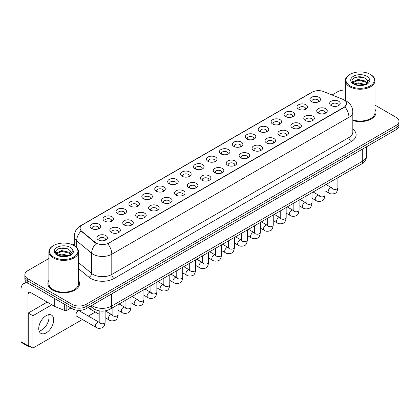 <?xml version="1.0" encoding="UTF-8"?>
<svg xmlns="http://www.w3.org/2000/svg" width="420" height="420" viewBox="0 0 420 420"><rect width="100%" height="100%" fill="white"/><g stroke="black" fill="none" stroke-linecap="round" stroke-linejoin="round"><path stroke-width="0.63" d="M298.531 109.09L298.531 109.09A5.282 3.05 180 0 1 298.531 104.78A5.282 3.05 180 0 1 306.002 104.78A5.282 3.05 180 0 1 306.002 109.09A5.282 3.05 180 0 1 298.531 109.09M305.135 109.494A3.302 1.906 0 0 0 305.566 108.554A3.302 1.906 0 0 0 304.6 107.205A3.302 1.906 0 0 0 301.004 106.79A3.302 1.906 0 0 0 298.967 108.554A3.302 1.906 0 0 0 299.397 109.494M285.6 116.555L285.6 116.555A5.282 3.05 180 0 1 285.6 112.245A5.282 3.05 180 0 1 293.071 112.245A5.282 3.05 180 0 1 293.071 116.555A5.282 3.05 180 0 1 285.6 116.555M292.205 116.96A3.302 1.906 0 0 0 292.635 116.02A3.302 1.906 0 0 0 291.669 114.671A3.302 1.906 0 0 0 288.073 114.256A3.302 1.906 0 0 0 286.036 116.02A3.302 1.906 0 0 0 286.466 116.96M272.669 124.021L272.669 124.021A5.282 3.05 180 0 1 272.669 119.711A5.282 3.05 180 0 1 280.14 119.711A5.282 3.05 180 0 1 280.14 124.021A5.282 3.05 180 0 1 272.669 124.021M279.274 124.425A3.302 1.906 0 0 0 279.704 123.485A3.302 1.906 0 0 0 278.738 122.136A3.302 1.906 0 0 0 275.142 121.721A3.302 1.906 0 0 0 273.105 123.485A3.302 1.906 0 0 0 273.536 124.425M259.738 131.486L259.738 131.486A5.282 3.05 180 0 1 259.738 127.176A5.282 3.05 180 0 1 267.209 127.176A5.282 3.05 180 0 1 267.209 131.486A5.282 3.05 180 0 1 259.738 131.486M266.343 131.891A3.302 1.906 0 0 0 266.774 130.951A3.302 1.906 0 0 0 265.808 129.602A3.302 1.906 0 0 0 262.211 129.187A3.302 1.906 0 0 0 260.169 130.951A3.302 1.906 0 0 0 260.605 131.891M246.808 138.952L246.808 138.952A5.282 3.05 180 0 1 246.808 134.642A5.282 3.05 180 0 1 254.279 134.642A5.282 3.05 180 0 1 254.279 138.952A5.282 3.05 180 0 1 246.808 138.952M253.407 139.356A3.302 1.906 0 0 0 253.843 138.416A3.302 1.906 0 0 0 252.877 137.067A3.302 1.906 0 0 0 249.281 136.652A3.302 1.906 0 0 0 247.238 138.416A3.302 1.906 0 0 0 247.674 139.356M233.877 146.417L233.877 146.417A5.282 3.05 180 0 1 233.877 142.107A5.282 3.05 180 0 1 241.343 142.107A5.282 3.05 180 0 1 241.343 146.417A5.282 3.05 180 0 1 233.877 146.417M240.476 146.822A3.302 1.906 0 0 0 240.912 145.882A3.302 1.906 0 0 0 239.946 144.532A3.302 1.906 0 0 0 236.345 144.118A3.302 1.906 0 0 0 234.308 145.882A3.302 1.906 0 0 0 234.743 146.822M220.946 153.883L220.946 153.883A5.282 3.05 180 0 1 220.946 149.572A5.282 3.05 180 0 1 228.412 149.572A5.282 3.05 180 0 1 228.412 153.883A5.282 3.05 180 0 1 220.946 153.883M227.546 154.292A3.302 1.906 0 0 0 227.981 153.347A3.302 1.906 0 0 0 227.015 151.998A3.302 1.906 0 0 0 223.414 151.583A3.302 1.906 0 0 0 221.377 153.347A3.302 1.906 0 0 0 221.812 154.292M208.016 161.353A5.282 3.05 180 0 1 208.01 161.353A5.282 3.05 180 0 1 208.016 157.038A5.282 3.05 180 0 1 215.481 157.038A5.282 3.05 180 0 1 215.481 161.353A5.282 3.05 180 0 1 208.016 161.353M214.615 161.758A3.302 1.906 0 0 0 215.05 160.813A3.302 1.906 0 0 0 214.079 159.464A3.302 1.906 0 0 0 210.483 159.054A3.302 1.906 0 0 0 208.446 160.813A3.302 1.906 0 0 0 208.882 161.758M195.079 168.819L195.079 168.819A5.282 3.05 180 0 1 195.079 164.504A5.282 3.05 180 0 1 202.55 164.504A5.282 3.05 180 0 1 202.55 168.819A5.282 3.05 180 0 1 195.079 168.819M201.684 169.223A3.302 1.906 0 0 0 202.12 168.278A3.302 1.906 0 0 0 201.149 166.929A3.302 1.906 0 0 0 197.552 166.52A3.302 1.906 0 0 0 195.515 168.278A3.302 1.906 0 0 0 195.946 169.223M182.149 176.284L182.149 176.284A5.282 3.05 180 0 1 182.149 171.969A5.282 3.05 180 0 1 189.62 171.969A5.282 3.05 180 0 1 189.62 176.284A5.282 3.05 180 0 1 182.149 176.284M188.753 176.689A3.302 1.906 0 0 0 189.184 175.744A3.302 1.906 0 0 0 188.218 174.395A3.302 1.906 0 0 0 184.622 173.985A3.302 1.906 0 0 0 182.584 175.744A3.302 1.906 0 0 0 183.015 176.689M169.218 183.75L169.218 183.75A5.282 3.05 180 0 1 169.218 179.434A5.282 3.05 180 0 1 176.689 179.434A5.282 3.05 180 0 1 176.689 183.75A5.282 3.05 180 0 1 169.218 183.75M175.822 184.154A3.302 1.906 0 0 0 176.253 183.209A3.302 1.906 0 0 0 175.287 181.86A3.302 1.906 0 0 0 171.691 181.451A3.302 1.906 0 0 0 169.654 183.209A3.302 1.906 0 0 0 170.084 184.154M156.287 191.216L156.287 191.216A5.282 3.05 180 0 1 156.287 186.9A5.282 3.05 180 0 1 163.758 186.9A5.282 3.05 180 0 1 163.758 191.216A5.282 3.05 180 0 1 156.287 191.216M162.892 191.62A3.302 1.906 0 0 0 163.322 190.675A3.302 1.906 0 0 0 162.356 189.326A3.302 1.906 0 0 0 158.76 188.916A3.302 1.906 0 0 0 156.723 190.675A3.302 1.906 0 0 0 157.153 191.62M143.357 198.681L143.357 198.681A5.282 3.05 180 0 1 143.357 194.366A5.282 3.05 180 0 1 150.827 194.366A5.282 3.05 180 0 1 150.827 198.681A5.282 3.05 180 0 1 143.357 198.681M149.961 199.085A3.302 1.906 0 0 0 150.392 198.14A3.302 1.906 0 0 0 149.425 196.791A3.302 1.906 0 0 0 145.829 196.382A3.302 1.906 0 0 0 143.792 198.14A3.302 1.906 0 0 0 144.223 199.085M130.426 206.147L130.426 206.147A5.282 3.05 180 0 1 130.426 201.831A5.282 3.05 180 0 1 137.897 201.831A5.282 3.05 180 0 1 137.897 206.147A5.282 3.05 180 0 1 130.426 206.147M137.03 206.551A3.302 1.906 0 0 0 137.461 205.606A3.302 1.906 0 0 0 136.495 204.262A3.302 1.906 0 0 0 132.898 203.847A3.302 1.906 0 0 0 130.862 205.606A3.302 1.906 0 0 0 131.292 206.551M117.495 213.612L117.495 213.612A5.282 3.05 180 0 1 117.495 209.302A5.282 3.05 180 0 1 124.966 209.302A5.282 3.05 180 0 1 124.966 213.612A5.282 3.05 180 0 1 117.495 213.612M124.1 214.016A3.302 1.906 0 0 0 124.53 213.071A3.302 1.906 0 0 0 123.564 211.727A3.302 1.906 0 0 0 119.968 211.312A3.302 1.906 0 0 0 117.926 213.071A3.302 1.906 0 0 0 118.361 214.016M104.564 221.078L104.564 221.078A5.282 3.05 180 0 1 104.564 216.767A5.282 3.05 180 0 1 112.03 216.767A5.282 3.05 180 0 1 112.03 221.078A5.282 3.05 180 0 1 104.564 221.078M111.164 221.482A3.302 1.906 0 0 0 111.599 220.537A3.302 1.906 0 0 0 110.633 219.193A3.302 1.906 0 0 0 107.032 218.778A3.302 1.906 0 0 0 104.995 220.537A3.302 1.906 0 0 0 105.43 221.482M91.633 228.543L91.633 228.543A5.282 3.05 180 0 1 91.633 224.233A5.282 3.05 180 0 1 99.099 224.233A5.282 3.05 180 0 1 99.099 228.543A5.282 3.05 180 0 1 91.633 228.543M98.233 228.947A3.302 1.906 0 0 0 98.669 228.002A3.302 1.906 0 0 0 97.703 226.658A3.302 1.906 0 0 0 94.101 226.244A3.302 1.906 0 0 0 92.064 228.002A3.302 1.906 0 0 0 92.5 228.947M311.462 101.624L311.462 101.624A5.282 3.05 180 0 1 311.462 97.314A5.282 3.05 180 0 1 318.932 97.314A5.282 3.05 180 0 1 318.932 101.624A5.282 3.05 180 0 1 311.462 101.624M318.066 102.029A3.302 1.906 0 0 0 318.496 101.084A3.302 1.906 0 0 0 317.531 99.739A3.302 1.906 0 0 0 313.934 99.325A3.302 1.906 0 0 0 311.897 101.084A3.302 1.906 0 0 0 312.328 102.029M318.255 113.011L318.255 113.011A5.282 3.05 180 0 1 318.255 108.701A5.282 3.05 180 0 1 325.726 108.701A5.282 3.05 180 0 1 325.726 113.011A5.282 3.05 180 0 1 318.255 113.011M324.86 113.416A3.302 1.906 0 0 0 325.29 112.471A3.302 1.906 0 0 0 324.324 111.127A3.302 1.906 0 0 0 320.728 110.712A3.302 1.906 0 0 0 318.691 112.471A3.302 1.906 0 0 0 319.121 113.416M305.324 120.477L305.324 120.477A5.282 3.05 180 0 1 305.324 116.167A5.282 3.05 180 0 1 312.795 116.167A5.282 3.05 180 0 1 312.795 120.477A5.282 3.05 180 0 1 305.324 120.477M311.929 120.881A3.302 1.906 0 0 0 312.359 119.942A3.302 1.906 0 0 0 311.393 118.592A3.302 1.906 0 0 0 307.797 118.178A3.302 1.906 0 0 0 305.76 119.942A3.302 1.906 0 0 0 306.191 120.881M292.394 127.942L292.394 127.942A5.282 3.05 180 0 1 292.394 123.632A5.282 3.05 180 0 1 299.864 123.632A5.282 3.05 180 0 1 299.864 127.942A5.282 3.05 180 0 1 292.394 127.942M298.998 128.347A3.302 1.906 0 0 0 299.429 127.407A3.302 1.906 0 0 0 298.463 126.058A3.302 1.906 0 0 0 294.866 125.643A3.302 1.906 0 0 0 292.824 127.407A3.302 1.906 0 0 0 293.26 128.347M279.463 135.408L279.463 135.408A5.282 3.05 180 0 1 279.463 131.098A5.282 3.05 180 0 1 286.928 131.098A5.282 3.05 180 0 1 286.933 135.408A5.282 3.05 180 0 1 279.463 135.408M286.062 135.812A3.302 1.906 0 0 0 286.498 134.873A3.302 1.906 0 0 0 285.532 133.523A3.302 1.906 0 0 0 281.935 133.108A3.302 1.906 0 0 0 279.893 134.873A3.302 1.906 0 0 0 280.329 135.812M266.532 142.874L266.532 142.874A5.282 3.05 180 0 1 266.532 138.563A5.282 3.05 180 0 1 273.998 138.563A5.282 3.05 180 0 1 273.998 142.874A5.282 3.05 180 0 1 266.532 142.874M273.131 143.278A3.302 1.906 0 0 0 273.567 142.338A3.302 1.906 0 0 0 272.601 140.989A3.302 1.906 0 0 0 269 140.574A3.302 1.906 0 0 0 266.963 142.338A3.302 1.906 0 0 0 267.398 143.278M253.601 150.339L253.601 150.339A5.282 3.05 180 0 1 253.601 146.029A5.282 3.05 180 0 1 261.067 146.029A5.282 3.05 180 0 1 261.067 150.339A5.282 3.05 180 0 1 253.601 150.339M260.201 150.743A3.302 1.906 0 0 0 260.636 149.803A3.302 1.906 0 0 0 259.67 148.454A3.302 1.906 0 0 0 256.069 148.04A3.302 1.906 0 0 0 254.032 149.803A3.302 1.906 0 0 0 254.468 150.743M240.665 157.804L240.665 157.804A5.282 3.05 180 0 1 240.665 153.494A5.282 3.05 180 0 1 248.136 153.494A5.282 3.05 180 0 1 248.136 157.804A5.282 3.05 180 0 1 240.665 157.804M247.27 158.209A3.302 1.906 0 0 0 247.706 157.269A3.302 1.906 0 0 0 246.734 155.92A3.302 1.906 0 0 0 243.138 155.505A3.302 1.906 0 0 0 241.101 157.269A3.302 1.906 0 0 0 241.537 158.209M227.734 165.275L227.734 165.275A5.282 3.05 180 0 1 227.734 160.96A5.282 3.05 180 0 1 235.205 160.96A5.282 3.05 180 0 1 235.205 165.275A5.282 3.05 180 0 1 227.734 165.275M234.339 165.679A3.302 1.906 0 0 0 234.775 164.734A3.302 1.906 0 0 0 233.803 163.385A3.302 1.906 0 0 0 230.207 162.971A3.302 1.906 0 0 0 228.17 164.734A3.302 1.906 0 0 0 228.601 165.679M214.804 172.741L214.804 172.741A5.282 3.05 180 0 1 214.804 168.425A5.282 3.05 180 0 1 222.275 168.425A5.282 3.05 180 0 1 222.275 172.741A5.282 3.05 180 0 1 214.804 172.741M221.408 173.145A3.302 1.906 0 0 0 221.839 172.2A3.302 1.906 0 0 0 220.873 170.851A3.302 1.906 0 0 0 217.277 170.441A3.302 1.906 0 0 0 215.24 172.2A3.302 1.906 0 0 0 215.67 173.145M201.873 180.206L201.873 180.206A5.282 3.05 180 0 1 201.873 175.891A5.282 3.05 180 0 1 209.344 175.891A5.282 3.05 180 0 1 209.344 180.206A5.282 3.05 180 0 1 201.873 180.206M208.478 180.611A3.302 1.906 0 0 0 208.908 179.666A3.302 1.906 0 0 0 207.942 178.316A3.302 1.906 0 0 0 204.346 177.907A3.302 1.906 0 0 0 202.309 179.666A3.302 1.906 0 0 0 202.739 180.611M188.942 187.672L188.942 187.672A5.282 3.05 180 0 1 188.942 183.356A5.282 3.05 180 0 1 196.413 183.356A5.282 3.05 180 0 1 196.413 187.672A5.282 3.05 180 0 1 188.942 187.672M195.547 188.076A3.302 1.906 0 0 0 195.977 187.131A3.302 1.906 0 0 0 195.011 185.782A3.302 1.906 0 0 0 191.415 185.372A3.302 1.906 0 0 0 189.378 187.131A3.302 1.906 0 0 0 189.809 188.076M176.012 195.137L176.012 195.137A5.282 3.05 180 0 1 176.012 190.822A5.282 3.05 180 0 1 183.482 190.822A5.282 3.05 180 0 1 183.482 195.137A5.282 3.05 180 0 1 176.012 195.137M182.616 195.541A3.302 1.906 0 0 0 183.047 194.597A3.302 1.906 0 0 0 182.081 193.247A3.302 1.906 0 0 0 178.484 192.838A3.302 1.906 0 0 0 176.447 194.597A3.302 1.906 0 0 0 176.878 195.541M163.081 202.603L163.081 202.603A5.282 3.05 180 0 1 163.081 198.287A5.282 3.05 180 0 1 170.552 198.287A5.282 3.05 180 0 1 170.552 202.603A5.282 3.05 180 0 1 163.081 202.603M169.685 203.007A3.302 1.906 0 0 0 170.116 202.062A3.302 1.906 0 0 0 169.15 200.713A3.302 1.906 0 0 0 165.553 200.303A3.302 1.906 0 0 0 163.517 202.062A3.302 1.906 0 0 0 163.947 203.007M150.15 210.068L150.15 210.068A5.282 3.05 180 0 1 150.15 205.753A5.282 3.05 180 0 1 157.621 205.753A5.282 3.05 180 0 1 157.621 210.068A5.282 3.05 180 0 1 150.15 210.068M156.755 210.472A3.302 1.906 0 0 0 157.185 209.528A3.302 1.906 0 0 0 156.219 208.178A3.302 1.906 0 0 0 152.623 207.769A3.302 1.906 0 0 0 150.581 209.528A3.302 1.906 0 0 0 151.016 210.472M137.219 217.534L137.219 217.534A5.282 3.05 180 0 1 137.219 213.218A5.282 3.05 180 0 1 144.685 213.218A5.282 3.05 180 0 1 144.685 217.534A5.282 3.05 180 0 1 137.219 217.534M143.819 217.938A3.302 1.906 0 0 0 144.254 216.993A3.302 1.906 0 0 0 143.288 215.649A3.302 1.906 0 0 0 139.687 215.234A3.302 1.906 0 0 0 137.65 216.993A3.302 1.906 0 0 0 138.085 217.938M124.289 224.999L124.289 224.999A5.282 3.05 180 0 1 124.289 220.689A5.282 3.05 180 0 1 131.754 220.689A5.282 3.05 180 0 1 131.754 224.999A5.282 3.05 180 0 1 124.289 224.999M130.888 225.404A3.302 1.906 0 0 0 131.323 224.459A3.302 1.906 0 0 0 130.358 223.115A3.302 1.906 0 0 0 126.756 222.7A3.302 1.906 0 0 0 124.719 224.459A3.302 1.906 0 0 0 125.155 225.404M111.358 232.465L111.358 232.465A5.282 3.05 180 0 1 111.358 228.155A5.282 3.05 180 0 1 118.823 228.155A5.282 3.05 180 0 1 118.823 232.465A5.282 3.05 180 0 1 111.358 232.465M117.957 232.869A3.302 1.906 0 0 0 118.393 231.924A3.302 1.906 0 0 0 117.427 230.58A3.302 1.906 0 0 0 113.825 230.165A3.302 1.906 0 0 0 111.788 231.924A3.302 1.906 0 0 0 112.224 232.869M98.422 239.93L98.422 239.93A5.282 3.05 180 0 1 98.422 235.62A5.282 3.05 180 0 1 105.892 235.62A5.282 3.05 180 0 1 105.892 239.93A5.282 3.05 180 0 1 98.422 239.93M105.026 240.334A3.302 1.906 0 0 0 105.462 239.39A3.302 1.906 0 0 0 104.491 238.046A3.302 1.906 0 0 0 100.895 237.631A3.302 1.906 0 0 0 98.858 239.39A3.302 1.906 0 0 0 99.288 240.334M331.186 105.546L331.186 105.546A5.282 3.05 180 0 1 331.186 101.236A5.282 3.05 180 0 1 338.656 101.236A5.282 3.05 180 0 1 338.656 105.546A5.282 3.05 180 0 1 331.186 105.546M337.79 105.95A3.302 1.906 0 0 0 338.221 105.005A3.302 1.906 0 0 0 337.255 103.661A3.302 1.906 0 0 0 333.659 103.246A3.302 1.906 0 0 0 331.621 105.005A3.302 1.906 0 0 0 332.052 105.95M342.856 99.351A8.915 5.145 180 0 1 344.048 99.928A8.915 5.145 180 0 1 346.657 103.567A8.915 5.145 180 0 1 344.048 107.205L108.764 243.044A8.915 5.145 180 0 1 95.162 242.356L81.706 231.257A8.915 5.145 180 0 1 80.094 228.307A8.915 5.145 180 0 1 82.703 224.668L312.223 92.159A8.915 5.145 180 0 1 323.636 91.581L342.856 99.351M48.862 280.423A15.845 9.146 0 0 0 47.87 283.605A15.845 9.146 0 0 0 52.511 290.078A15.845 9.146 0 0 0 69.778 292.058A15.845 9.146 0 0 0 79.558 283.605A15.845 9.146 0 0 0 78.572 280.423A15.845 9.146 0 0 1 79.558 283.605A15.845 9.146 0 0 1 69.778 292.058A15.845 9.146 0 0 1 52.511 290.078A15.845 9.146 0 0 1 47.87 283.605A15.845 9.146 0 0 1 48.862 280.423M346.657 103.567L344.909 106.843L344.048 107.468L107.761 243.758A11.555 6.673 60 0 1 111.799 254.231A13.204 7.623 180 0 1 93.124 254.231A13.204 7.623 180 0 1 91.644 253.213L76.65 240.844A13.204 7.623 180 0 1 74.261 236.476L74.261 245.763M48.862 258.494L27.767 270.669A9.902 5.717 0 0 0 24.869 274.712L24.869 279.027A9.902 5.717 0 0 0 27.767 283.07L72.119 308.674L72.119 306.516A9.902 5.717 0 0 0 86.121 306.516L396.102 127.554A9.902 5.717 0 0 0 399 123.511A9.902 5.717 0 0 1 396.102 127.554L86.121 306.516A9.902 5.717 0 0 1 72.119 306.516L27.767 280.912L72.119 306.516L72.119 304.358A9.902 5.717 0 0 0 86.121 304.358L396.102 125.396A9.902 5.717 0 0 0 399 121.354A9.902 5.717 0 0 0 396.102 117.311L375.007 105.136M24.869 276.869A9.902 5.717 0 0 0 27.767 280.912A9.902 5.717 0 0 1 24.869 276.869M97.162 243.758L95.162 242.75L81.102 231.042A11.555 7.728 129.5 0 0 76.65 240.844L76.65 247.585M352.816 120.566A15.845 9.146 0 0 0 376 112.46A15.845 9.146 0 0 0 375.007 109.279A15.845 9.146 0 0 1 376 112.46A15.845 9.146 0 0 1 352.816 120.566M345.298 90.043A9.902 5.717 0 0 0 337.743 91.707L332.062 94.988M74.261 243.826L72.518 244.834M24.869 274.712A9.902 5.717 0 0 0 27.767 278.754L72.119 304.358M72.119 308.674A9.902 5.717 0 0 0 86.121 308.674L396.102 129.712A9.902 5.717 0 0 0 399 125.669L399 121.354M41.538 330.157A10.563 6.101 120 0 0 48.615 314.669A10.563 6.101 120 0 1 41.538 330.157A10.563 6.101 120 0 1 39.139 331.086A10.563 6.101 120 0 0 41.538 330.157M66.806 305.608L66.806 310.391L70.948 308.002M28.261 283.353A13.204 7.623 -120 0 0 23.735 283.626A13.204 7.623 -120 0 0 21 289.674L21 341.691L28.004 345.733L28.004 293.717A3.302 1.906 60 0 1 28.686 292.205A3.302 1.906 60 0 1 30.335 292.367L54.742 306.458L54.742 298.641M28.004 345.733A1.649 0.956 120 0 0 28.345 346.49L21.341 342.447A1.649 0.956 -60 0 1 21 341.691M28.345 346.49A1.649 0.956 120 0 0 29.169 346.406L29.589 346.164M66.806 310.391A1.649 0.956 180 0 1 64.696 310.501L54.962 306.563A1.649 0.956 180 0 1 54.742 306.458M352.816 119.915A14.852 8.579 0 0 0 375.007 112.46L375.007 80.656A14.852 8.579 0 0 0 370.655 74.592L370.188 74.324A14.196 8.195 0 0 0 350.117 74.324A14.196 8.195 0 0 0 350.117 85.911A14.196 8.195 0 0 0 370.188 85.911A14.196 8.195 0 0 0 370.188 74.324L370.655 74.592M350.117 74.324L349.65 74.592A14.852 8.579 0 0 0 345.298 80.656A14.852 8.579 0 0 0 349.65 86.72A14.852 8.579 0 0 0 365.836 88.578A14.852 8.579 0 0 0 375.007 80.656M367.505 82.246L367.616 81.732A7.46 4.31 0 0 0 366.77 79.742L365.437 78.524C358.559 73.663 347.099 80.01 354.17 83.785C357.063 85.349 360.476 85.748 364.413 84.982L366.508 84.373C368.524 83.339 369.642 82.047 369.863 80.498L369.448 79.16L365.683 84.446M354.391 83.911L358.223 82.829L365.51 84.567M363.584 84.43L357.635 83.916L355.273 84.347L358.223 83.685L364.681 84.924M352.721 82.53L352.947 81.884L358.223 79.406L365.431 81.092L367.164 82.898M352.926 82.777L358.223 80.262L365.431 81.947L366.875 83.307M366.77 79.742L367.61 81.837M367.616 82.005L366.786 84.226M352.291 81.811L353.556 81.102M354.711 77.663L357.635 77.07L363.657 77.606M352.454 82.131L352.984 81.816M355.262 80.923L357.635 80.493L363.584 81.008M53.676 245.469L53.209 245.737A14.852 8.579 0 0 0 48.862 251.8L48.862 283.605A14.852 8.579 0 0 0 53.214 289.674A14.852 8.579 0 0 0 69.4 291.532A14.852 8.579 0 0 0 78.572 283.605L78.572 251.8A14.852 8.579 0 0 0 74.219 245.737L73.752 245.469A14.196 8.195 0 0 0 53.676 245.469A14.196 8.195 0 0 0 53.676 257.061A14.196 8.195 0 0 0 73.752 257.061A14.196 8.195 0 0 0 73.752 245.469L74.219 245.737M48.862 251.8A14.852 8.579 0 0 0 53.214 257.87A14.852 8.579 0 0 0 69.4 259.728A14.852 8.579 0 0 0 78.572 251.8M71.069 253.397L71.18 252.882A7.46 4.31 0 0 0 70.334 250.892L69.001 249.674C62.118 244.808 50.657 251.16 57.734 254.929C60.622 256.499 64.034 256.898 67.972 256.132L70.072 255.518C72.083 254.483 73.201 253.192 73.427 251.643L73.012 250.309L69.242 255.591M57.955 255.061L61.782 253.979L69.069 255.717M67.142 255.575L61.194 255.066L58.832 255.491L61.782 254.835L68.239 256.074M56.28 253.675L56.506 253.029L61.782 250.556L68.99 252.242L70.728 254.047M56.49 253.922L61.782 251.412L68.99 253.097L70.439 254.452M70.334 250.892L71.174 252.982M71.174 253.092L70.35 255.376M55.855 252.956L57.12 252.247M58.27 248.813L61.194 248.22L67.221 248.75M56.012 253.276L56.548 252.961M58.826 252.073L61.194 251.643L67.142 252.152M105.131 310.9L105.131 322.082C104.722 325.531 103.656 327.458 101.924 327.863C99.472 328.624 97.498 328.451 96.007 327.348A2.972 1.717 -60 0 1 95.55 324.97A2.972 1.717 -60 0 1 97.492 322.35A2.972 1.717 -60 0 1 97.624 322.282A2.972 1.717 -60 0 1 98.978 322.203L79.532 310.979A2.972 1.717 120 0 0 78.046 311.125A2.972 1.717 120 0 0 76.104 313.745A2.972 1.717 120 0 0 76.561 316.123A2.972 1.717 120 0 0 78.046 315.977M46.211 332.85A10.563 6.101 120 0 0 53.109 323.542A10.563 6.101 120 0 0 51.492 315.079A10.563 6.101 120 0 0 46.211 315.599A10.563 6.101 120 0 0 39.307 324.907A10.563 6.101 120 0 0 40.929 333.375A10.563 6.101 120 0 0 46.211 332.85M88.888 307.078A2.972 1.717 120 0 0 89.492 308.658A2.972 1.717 120 0 0 90.977 308.511M51.86 304.794L32.902 315.735L32.902 348.08L82.404 319.499M88.347 316.071L95.335 312.034M47.187 302.096L28.235 313.042L28.235 345.382L32.902 348.08M32.902 315.735L28.235 313.042M108.764 243.044L108.764 243.306M95.162 242.356L95.162 242.75M81.706 231.257L81.706 231.651M344.048 107.205L344.048 107.468M352.816 129.113A16.506 9.529 180 0 1 351.283 141.566L114.135 278.486A3.302 1.906 60 0 1 111.799 274.444L348.952 137.524A13.204 7.623 0 0 0 352.816 132.137L352.816 111.92A13.204 7.623 180 0 1 348.952 117.311A11.555 6.673 -120 0 0 344.909 106.843M114.135 278.486A16.506 9.529 180 0 1 90.794 278.486A16.506 9.529 180 0 1 88.94 277.216L78.572 268.663M96.148 243.359A11.555 7.728 129.5 0 0 91.644 253.213L91.644 273.425A13.204 7.623 0 0 0 93.124 274.444A13.204 7.623 0 0 0 111.799 274.444L111.799 254.231L348.952 117.311L348.952 137.524A3.302 1.906 60 0 0 351.283 141.566M352.816 111.92C352.595 107.174 350.506 103.614 346.558 101.241L344.888 100.427A11.555 5.413 112 0 0 344.736 100.37M81.722 225.346A11.555 6.673 -120 0 0 80.525 225.792C76.571 228.165 74.487 231.725 74.261 236.476M80.525 225.792L311.252 92.584A11.555 6.673 60 0 1 312.128 92.211M86.121 304.358L86.121 308.674M396.102 125.396L396.102 129.712M27.767 278.754L27.767 283.07M78.572 262.642L91.644 273.425A3.302 2.21 -50.5 0 1 88.94 277.216M91.796 305.398A13.204 7.623 0 0 0 92.894 306.112A13.204 7.623 0 0 0 111.568 306.112L362.723 161.107A13.204 7.623 0 0 0 366.587 155.72C366.686 158.996 364.938 161.8 361.352 164.131L110.198 309.136A6.605 3.812 60 0 0 111.568 306.112L111.568 293.984M362.723 148.979L362.723 161.107A6.605 3.812 60 0 1 361.352 164.131M91.439 305.603A6.605 4.415 129.5 0 0 92.62 308.002L90.421 306.191M337.89 177.676L337.89 187.698A2.972 1.717 180 0 1 336.887 188.984A2.972 1.717 180 0 1 332.819 188.911A2.972 1.717 180 0 1 331.952 187.698L331.853 188.339L332.12 188.118M337.89 187.698C337.486 191.147 336.415 193.074 334.688 193.478C332.231 194.24 330.262 194.066 328.766 192.969A2.972 1.717 -60 0 1 328.314 190.585A2.972 1.717 -60 0 1 330.251 187.966A2.972 1.717 -60 0 1 330.382 187.898A2.972 1.717 -60 0 1 331.737 187.819L332.341 188.06M324.959 185.141L324.959 195.163A2.972 1.717 180 0 1 323.957 196.45A2.972 1.717 180 0 1 319.888 196.376A2.972 1.717 180 0 1 319.022 195.163L318.922 195.804L319.19 195.584M324.959 195.163C324.555 198.613 323.484 200.54 321.757 200.944C319.3 201.705 317.331 201.532 315.835 200.434A2.972 1.717 -60 0 1 315.383 198.051A2.972 1.717 -60 0 1 317.32 195.431A2.972 1.717 -60 0 1 317.452 195.363A2.972 1.717 -60 0 1 318.806 195.284L319.41 195.526M312.029 192.607L312.029 202.629A2.972 1.717 180 0 1 311.026 203.915A2.972 1.717 180 0 1 306.957 203.842A2.972 1.717 180 0 1 306.086 202.629L305.991 203.27L306.259 203.054M312.029 202.629C311.624 206.078 310.553 208.005 308.826 208.409C306.369 209.171 304.395 208.997 302.904 207.9A2.972 1.717 -60 0 1 302.447 205.517A2.972 1.717 -60 0 1 304.39 202.902A2.972 1.717 -60 0 1 304.521 202.828A2.972 1.717 -60 0 1 305.875 202.75L306.479 202.991M299.098 200.072L299.098 210.095A2.972 1.717 180 0 1 298.09 211.381A2.972 1.717 180 0 1 294.026 211.307A2.972 1.717 180 0 1 293.155 210.095L293.06 210.735L293.328 210.52M299.098 210.095C298.694 213.544 297.623 215.471 295.895 215.875C293.438 216.636 291.464 216.463 289.973 215.366A2.972 1.717 -60 0 1 289.517 212.982A2.972 1.717 -60 0 1 291.459 210.368A2.972 1.717 -60 0 1 291.59 210.294A2.972 1.717 -60 0 1 292.945 210.221L293.548 210.457M286.167 207.538L286.167 217.56A2.972 1.717 180 0 1 285.159 218.846A2.972 1.717 180 0 1 281.096 218.773A2.972 1.717 180 0 1 280.224 217.56L280.13 218.201L280.397 217.985M286.167 217.56C285.757 221.009 284.692 222.936 282.965 223.34C280.507 224.102 278.534 223.928 277.043 222.831A2.972 1.717 -60 0 1 276.586 220.447A2.972 1.717 -60 0 1 278.528 217.833A2.972 1.717 -60 0 1 278.659 217.76A2.972 1.717 -60 0 1 280.014 217.686L280.618 217.922M28.004 293.717L30.335 292.367M54.962 298.767L54.962 306.563M64.696 310.501L64.696 304.385M369.448 79.16A9.445 5.45 0 0 0 366.828 76.261A9.445 5.45 0 0 0 353.477 76.261A9.445 5.45 0 0 0 353.477 83.974A9.445 5.45 0 0 0 364.413 84.982M365.589 84.683A7.46 4.31 0 0 0 367.605 81.979M73.012 250.309A9.445 5.45 0 0 0 70.392 247.412A9.445 5.45 0 0 0 57.036 247.412A9.445 5.45 0 0 0 57.036 255.119A9.445 5.45 0 0 0 67.972 256.132M69.153 255.833A7.46 4.31 0 0 0 71.164 253.124M273.236 215.009L273.236 225.026A2.972 1.717 180 0 1 272.228 226.312A2.972 1.717 180 0 1 268.165 226.238A2.972 1.717 180 0 1 267.293 225.026L267.199 225.671L267.466 225.451M273.236 225.026C272.827 228.475 271.761 230.402 270.029 230.806C267.577 231.567 265.603 231.399 264.112 230.297A2.972 1.717 -60 0 1 263.655 227.913A2.972 1.717 -60 0 1 265.598 225.298A2.972 1.717 -60 0 1 265.729 225.225A2.972 1.717 -60 0 1 267.083 225.152L267.687 225.388M260.305 222.474L260.305 232.491A2.972 1.717 180 0 1 259.298 233.777A2.972 1.717 180 0 1 255.234 233.704A2.972 1.717 180 0 1 254.363 232.491L254.268 233.137L254.531 232.916M260.305 232.491C259.896 235.94 258.83 237.872 257.098 238.271C254.646 239.033 252.672 238.865 251.181 237.762A2.972 1.717 -60 0 1 250.724 235.379A2.972 1.717 -60 0 1 252.667 232.764A2.972 1.717 -60 0 1 252.798 232.691A2.972 1.717 -60 0 1 254.153 232.617L254.756 232.853M247.375 229.94L247.375 239.957A2.972 1.717 180 0 1 246.367 241.243A2.972 1.717 180 0 1 242.303 241.169A2.972 1.717 180 0 1 241.432 239.957L241.337 240.602L241.6 240.382M247.375 239.957C246.965 243.411 245.9 245.338 244.167 245.742C241.715 246.498 239.741 246.33 238.25 245.228A2.972 1.717 -60 0 1 237.794 242.844A2.972 1.717 -60 0 1 239.736 240.23A2.972 1.717 -60 0 1 239.867 240.156A2.972 1.717 -60 0 1 241.222 240.083L241.82 240.319M234.444 237.405L234.444 247.422A2.972 1.717 180 0 1 233.436 248.714A2.972 1.717 180 0 1 229.373 248.64A2.972 1.717 180 0 1 228.501 247.422L228.407 248.068L228.669 247.847M234.444 247.422C234.035 250.877 232.969 252.803 231.236 253.208C228.785 253.964 226.81 253.796 225.32 252.693A2.972 1.717 -60 0 1 224.863 250.309A2.972 1.717 -60 0 1 226.805 247.695A2.972 1.717 -60 0 1 226.936 247.622A2.972 1.717 -60 0 1 228.286 247.548L228.89 247.784M221.513 244.871L221.513 254.893A2.972 1.717 180 0 1 220.505 256.179A2.972 1.717 180 0 1 216.442 256.106A2.972 1.717 180 0 1 215.57 254.893L215.476 255.533L215.738 255.313M221.513 254.893C221.104 258.342 220.033 260.269 218.305 260.673C215.854 261.429 213.88 261.261 212.389 260.159A2.972 1.717 -60 0 1 211.932 257.78A2.972 1.717 -60 0 1 213.869 255.161A2.972 1.717 -60 0 1 214.006 255.087A2.972 1.717 -60 0 1 215.355 255.014L215.959 255.25M208.577 252.336L208.577 262.358A2.972 1.717 180 0 1 207.575 263.644A2.972 1.717 180 0 1 203.506 263.571A2.972 1.717 180 0 1 202.64 262.358L202.545 262.999L202.808 262.778M208.577 262.358C208.173 265.808 207.102 267.734 205.375 268.139C202.923 268.894 200.949 268.727 199.453 267.624A2.972 1.717 -60 0 1 199.001 265.246A2.972 1.717 -60 0 1 200.939 262.626A2.972 1.717 -60 0 1 201.07 262.553A2.972 1.717 -60 0 1 202.424 262.479L203.028 262.715M195.647 259.802L195.647 269.824A2.972 1.717 180 0 1 194.644 271.11A2.972 1.717 180 0 1 190.575 271.036A2.972 1.717 180 0 1 189.709 269.824L189.609 270.464L189.877 270.244M195.647 269.824C195.242 273.273 194.171 275.2 192.444 275.604C189.987 276.36 188.018 276.192 186.522 275.09A2.972 1.717 -60 0 1 186.071 272.711A2.972 1.717 -60 0 1 188.008 270.092A2.972 1.717 -60 0 1 188.139 270.018A2.972 1.717 -60 0 1 189.494 269.945L190.097 270.181M182.716 267.267L182.716 277.289A2.972 1.717 180 0 1 181.713 278.576A2.972 1.717 180 0 1 177.644 278.502A2.972 1.717 180 0 1 176.773 277.289L176.678 277.93L176.946 277.709M182.716 277.289C182.311 280.739 181.241 282.665 179.513 283.07C177.056 283.826 175.088 283.657 173.591 282.555A2.972 1.717 -60 0 1 173.135 280.177A2.972 1.717 -60 0 1 175.077 277.557A2.972 1.717 -60 0 1 175.208 277.483A2.972 1.717 -60 0 1 176.563 277.41L177.166 277.646M169.785 274.733L169.785 284.755A2.972 1.717 180 0 1 168.782 286.041A2.972 1.717 180 0 1 164.714 285.968A2.972 1.717 180 0 1 163.842 284.755L163.748 285.395L164.015 285.175M169.785 284.755C169.381 288.204 168.31 290.131 166.583 290.535C164.126 291.296 162.152 291.123 160.66 290.02A2.972 1.717 -60 0 1 160.204 287.642A2.972 1.717 -60 0 1 162.146 285.022A2.972 1.717 -60 0 1 162.278 284.954A2.972 1.717 -60 0 1 163.632 284.875L164.236 285.112M156.854 282.198L156.854 292.22A2.972 1.717 180 0 1 155.846 293.506A2.972 1.717 180 0 1 151.783 293.433A2.972 1.717 180 0 1 150.911 292.22L150.817 292.861L151.084 292.64M156.854 292.22C156.445 295.669 155.379 297.596 153.652 298C151.195 298.762 149.221 298.589 147.73 297.486A2.972 1.717 -60 0 1 147.273 295.108A2.972 1.717 -60 0 1 149.216 292.488A2.972 1.717 -60 0 1 149.347 292.42A2.972 1.717 -60 0 1 150.701 292.341L151.305 292.582M143.923 289.663L143.923 299.686A2.972 1.717 180 0 1 142.916 300.972A2.972 1.717 180 0 1 138.852 300.899A2.972 1.717 180 0 1 137.981 299.686L137.886 300.326L138.154 300.106M143.923 299.686C143.514 303.135 142.448 305.062 140.716 305.466C138.264 306.227 136.29 306.054 134.799 304.952A2.972 1.717 -60 0 1 134.342 302.573A2.972 1.717 -60 0 1 136.285 299.954A2.972 1.717 -60 0 1 136.416 299.885A2.972 1.717 -60 0 1 137.771 299.806L138.374 300.048M130.993 297.129L130.993 307.151A2.972 1.717 180 0 1 129.985 308.438A2.972 1.717 180 0 1 125.921 308.364A2.972 1.717 180 0 1 125.05 307.151L124.955 307.792L125.223 307.571M130.993 307.151C130.583 310.601 129.518 312.527 127.785 312.931C125.333 313.693 123.359 313.519 121.868 312.417A2.972 1.717 -60 0 1 121.412 310.039A2.972 1.717 -60 0 1 123.354 307.419A2.972 1.717 -60 0 1 123.485 307.351A2.972 1.717 -60 0 1 124.84 307.272L125.444 307.514M118.062 304.594L118.062 314.617A2.972 1.717 180 0 1 117.054 315.903A2.972 1.717 180 0 1 112.99 315.83A2.972 1.717 180 0 1 112.119 314.617L112.025 315.257L112.287 315.037M118.062 314.617C117.653 318.066 116.587 319.993 114.854 320.397C112.403 321.158 110.428 320.985 108.938 319.882A2.972 1.717 -60 0 1 108.481 317.504A2.972 1.717 -60 0 1 110.423 314.885A2.972 1.717 -60 0 1 110.555 314.816A2.972 1.717 -60 0 1 111.909 314.738L112.513 314.979M105.131 322.082A2.972 1.717 180 0 1 104.123 323.369A2.972 1.717 180 0 1 100.06 323.295A2.972 1.717 180 0 1 99.188 322.082L99.094 322.723L99.356 322.502M311.252 92.584L313.373 91.597M110.198 309.136C104.885 311.803 99.572 311.803 94.258 309.136L92.62 308.002M366.587 155.72L366.587 146.748M328.766 192.969L324.959 190.769M331.952 181.109L331.952 187.698M331.737 187.819L326.03 184.527M315.835 200.434L312.029 198.235M319.022 188.575L319.022 195.163M318.806 195.284L313.1 191.993M302.904 207.9L299.098 205.7M306.086 196.04L306.086 202.629M305.875 202.75L300.169 199.458M289.973 215.366L286.167 213.166M293.155 203.506L293.155 210.095M292.945 210.221L287.238 206.923M277.043 222.831L273.236 220.631M280.224 210.971L280.224 217.56M280.014 217.686L274.307 214.389M23.735 283.626L26.407 282.082M345.298 100.601L345.298 80.656M264.112 230.297L260.305 228.097M267.293 218.437L267.293 225.026M267.083 225.152L261.377 221.855M251.181 237.762L247.375 235.562M254.363 225.902L254.363 232.491M254.153 232.617L248.441 229.32M238.25 245.228L234.444 243.028M241.432 233.368L241.432 239.957M241.222 240.083L235.51 236.786M225.32 252.693L221.513 250.493M228.501 240.833L228.501 247.422M228.286 247.548L222.579 244.251M212.389 260.159L208.577 257.959M215.57 248.299L215.57 254.893M215.355 255.014L209.648 251.716M199.453 267.624L195.647 265.424M202.64 255.764L202.64 262.358M202.424 262.479L196.718 259.182M186.522 275.09L182.716 272.89M189.709 263.23L189.709 269.824M189.494 269.945L183.787 266.647M173.591 282.555L169.785 280.361M176.773 270.695L176.773 277.289M176.563 277.41L170.856 274.113M160.66 290.02L156.854 287.826M163.842 278.161L163.842 284.755M163.632 284.875L157.925 281.579M147.73 297.486L143.923 295.292M150.911 285.626L150.911 292.22M150.701 292.341L144.995 289.044M134.799 304.952L130.993 302.757M137.981 293.092L137.981 299.686M137.771 299.806L132.064 296.51M121.868 312.417L118.062 310.223M125.05 300.562L125.05 307.151M124.84 307.272L119.133 303.98M108.938 319.882L105.131 317.688M99.188 314.255L89.492 308.658M112.119 308.028L112.119 314.617M111.909 314.738L105.226 310.884M96.007 327.348L76.561 316.123M99.188 310.873L99.188 322.082M98.978 322.203L99.577 322.445"/></g></svg>
